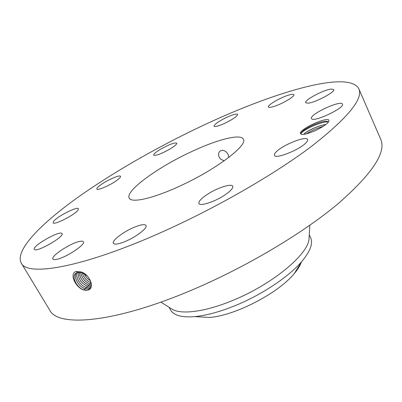 <?xml version="1.0" encoding="UTF-8"?>
<svg xmlns="http://www.w3.org/2000/svg" width="402" height="402" viewBox="0 0 402 402"><rect width="100%" height="100%" fill="white"/><g stroke="black" fill="none" stroke-linecap="round" stroke-linejoin="round"><path stroke-width="0.6" d="M163.101 231.582C217.271 207.331 274.857 174.026 311.48 146.373C347.67 118.042 363.458 98.857 358.835 88.807C348.569 69.43 271.31 92.937 200.362 126.736C154.75 148.388 108.892 174.805 73.455 200.553C38.592 226.065 14.879 251.019 21.246 263.049C27.085 276.817 82.586 267.812 163.101 231.582M21.246 263.049L49.687 310.088C57.823 327.509 114.831 323.203 194.091 289.088C247.451 266.285 303.198 232.939 338.012 203.784C372.327 173.734 386.553 152.222 380.699 139.238L358.835 88.807M300.389 133.524L301.776 134.399C303.284 134.554 305.59 134.147 308.706 133.168L315.133 130.75L321.454 127.429C325.123 125.258 327.494 123.394 328.575 121.841L328.962 120.439C328.052 115.972 298.972 129.343 300.389 133.524M53.577 221.401L53.124 222.783C53.803 225.602 75.375 214.547 78.078 209.995L78.42 208.769C77.621 206.05 56.823 216.628 53.577 221.401M191.508 151.66C158.192 166.981 124.891 190.975 129.213 198.106C131.353 203.241 152.448 198.729 179.166 186.387C215.532 169.956 248.225 145.157 243.356 139.192C240.738 133.424 217.095 139.61 191.508 151.66M61.712 233.306C58.275 230.979 31.833 246.371 34.316 249.31L34.537 249.536C37.401 252.31 64.828 236.371 62.054 233.597L61.712 233.306M78.908 241.587C69.496 243.723 50.617 256.31 52.928 259.039C53.376 259.742 54.767 259.823 57.099 259.28C66.531 257.3 85.907 244.29 83.38 241.758C82.897 241.019 81.405 240.959 78.908 241.587M132.625 227.964C122.238 232.562 111.635 240.929 113.359 243.351C114.736 244.913 119.158 244.094 126.615 240.878C137.293 236.18 147.81 227.723 146.047 225.442C144.569 223.864 140.097 224.708 132.625 227.964M208.427 193.689C201.578 198.065 198.412 201.332 198.935 203.497C199.9 206.412 213.382 202.317 223.417 195.92C230.175 191.543 233.271 188.327 232.698 186.262C231.592 183.322 218.246 187.488 208.427 193.689M276.44 151.639C274.742 153.273 274.069 154.509 274.425 155.353C275.229 159.413 299.204 150.047 305.847 142.961C307.359 141.439 307.942 140.288 307.605 139.504C306.485 135.534 283.345 144.635 276.44 151.639M311.444 118.399L311.49 118.53C312.439 123.138 345.147 107.957 342.454 104.118L342.454 104.108C341.122 99.696 309.64 114.258 311.444 118.399M307.867 103.188C314.861 102.867 335.66 91.852 333.695 89.52L331.223 89.048C323.801 89.681 303.872 100.314 305.671 102.696L307.867 103.188M274.862 106.168C283.234 103.409 295.113 96.204 293.857 94.686C293.329 93.942 291.113 94.239 287.204 95.57C278.862 98.384 267.295 105.389 268.456 106.972C268.938 107.696 271.069 107.429 274.862 106.168M225.15 123.128C233.215 119.113 237.391 116.188 237.682 114.354C236.597 113.515 232.848 114.555 226.437 117.479C218.467 121.439 214.316 124.349 213.985 126.218C215 127.067 218.718 126.037 225.15 123.128M169.679 149.202C174.599 146.227 176.97 144.212 176.79 143.152C174.674 142.398 169.373 144.358 160.89 149.031C155.936 152.006 153.534 154.041 153.68 155.147C155.745 155.921 161.076 153.941 169.679 149.202M117.595 179.81C119.806 178.096 120.781 176.935 120.52 176.327C119.977 174.423 106.334 180.478 99.962 185.412C97.631 187.191 96.591 188.402 96.852 189.04C97.279 190.995 111.314 184.774 117.595 179.81M85.988 290.314L87.199 290.204C95.168 289.907 90.782 274.435 80.797 271.873L75.656 271.546C69.325 274.149 75.601 287.329 83.365 289.872L85.988 290.314L83.365 289.872M328.253 122.218L326.826 121.319C322.394 120.454 307.329 126.811 302.46 131.348L301.198 132.73L300.852 133.685L301.354 134.323M228.693 157.509C228.773 155.499 227.964 153.664 226.271 152.001C223.683 149.906 221.417 149.78 219.477 151.619C217.844 154.167 218.331 156.74 220.934 159.338L224.205 160.82M87.249 275.948L81.641 272.506L77.651 272.265L75.3 273.687C71.651 277.506 76.978 287.566 83.42 289.726L87.184 290.209M75.269 273.712C71.621 277.531 76.948 287.596 83.39 289.757M169.016 307.239L170.493 309.907C171.614 311.942 173.523 313.555 176.212 314.751C180.588 316.675 186.789 317.294 194.814 316.6L209.372 317.444C234.517 315.877 278.35 293.249 294.199 273.661C297.616 269.626 299.937 265.928 301.158 262.561M76.576 272.672C72.988 276.486 78.269 286.43 84.641 288.566L88.395 289.033L90.958 287.385M170.267 308.027L172.88 309.671C182.764 314.756 206.839 311.394 233.728 300.018C272.405 284.129 307.54 254.833 308.997 239.416L309.173 236.331M304.304 134.268L304.59 133.509C308.354 130.178 319.721 125.122 325.66 124.655M304.59 133.509L303.726 134.348M325.741 124.6C319.781 125.017 308.208 130.178 304.495 133.524L303.651 134.358M194.814 316.6C206.718 315.469 220.582 311.645 236.401 305.118C262.863 294.163 289.334 276.269 301.942 261.31C310.374 251.175 313.248 243.275 310.575 237.602L309.259 234.853M76.596 272.662C73.033 276.491 78.31 286.405 84.671 288.536L88.425 289.008L90.475 287.983M77.43 272.325C74.883 276.551 80.053 285.365 85.917 287.35L89.646 287.812L90.983 287.324L89.621 287.837L85.892 287.38C80.013 285.39 74.837 276.546 77.41 272.335M78.39 272.134C77.827 278.124 80.752 282.802 87.164 286.169L91.249 286.536M78.365 272.139C77.787 278.129 80.707 282.817 87.133 286.194L91.239 286.556M79.49 272.109C79.661 277.822 82.636 282.114 88.405 284.988L91.42 285.515M79.46 272.104C79.621 277.827 82.591 282.134 88.375 285.018L91.42 285.541M84.224 273.651C85.541 276.656 87.651 279.028 90.556 280.767M80.762 272.275C81.546 277.521 84.505 281.37 89.636 283.817L91.435 284.284M80.727 272.27C81.5 277.531 84.46 281.385 89.611 283.842L91.44 284.314M84.169 273.621C85.495 276.671 87.631 279.073 90.581 280.822M82.234 272.707C83.536 277.33 86.405 280.651 90.842 282.676L91.219 282.807M82.274 272.722C83.586 277.325 86.45 280.636 90.867 282.646L91.214 282.767M328.092 121.891C322.374 121.349 306.731 128.007 302.118 132.268L300.852 133.61M323.178 126.379C316.861 128.218 311.243 130.705 306.329 133.846M76.29 271.41L77.651 272.265M81.164 271.998L81.641 272.506M88.495 289.857L88.395 289.033M84.33 290.023L84.646 288.566M89.701 288.556L89.621 287.837M85.581 288.832L85.892 287.38M90.917 287.36L90.837 286.651M86.827 287.641L87.139 286.194M88.068 286.455L88.375 285.018M89.304 285.279L89.611 283.847M90.535 284.103L90.842 282.676M220.316 150.886L219.477 151.619M172.88 309.671L160.88 302.123M308.997 239.416L309.801 225.261M294.199 273.661L301.942 261.31M300.857 133.6L301.198 132.73M327.856 121.67L326.826 121.319"/></g></svg>
